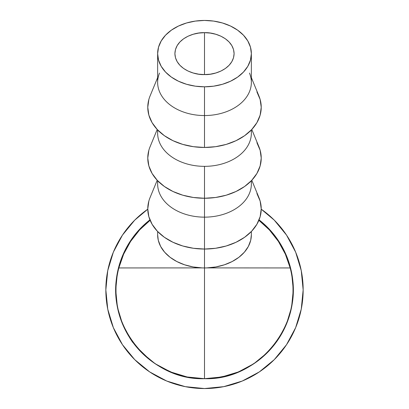 <?xml version="1.0" encoding="UTF-8"?>
<svg xmlns="http://www.w3.org/2000/svg" width="409" height="409" viewBox="0 0 409 409"><rect width="100%" height="100%" fill="white"/><g stroke="black" fill="none" stroke-linecap="round" stroke-linejoin="round"><path stroke-width="0.61" d="M174.904 53.63C175.303 38.84 193.866 32.122 204.5 32.674L204.5 74.586C193.866 75.144 175.303 68.426 174.904 53.63L175.471 49.545L177.158 45.614L179.894 41.989L183.569 38.814L188.058 36.207L193.176 34.269L198.728 33.078L204.5 32.674L210.272 33.078L215.824 34.269L220.942 36.207L225.431 38.814L229.106 41.989L231.842 45.614L233.529 49.545L234.096 53.63L233.529 57.72L231.842 61.652L229.106 65.276L225.431 68.451L220.942 71.054L215.824 72.991L210.272 74.187L204.5 74.586L198.728 74.187L193.176 72.991L188.058 71.054L183.569 68.451L179.894 65.276L177.158 61.652L175.471 57.72L174.904 53.63M249.485 73.073A46.861 33.18 180 0 1 204.5 115.553A46.861 33.18 0 0 0 251.361 82.373L251.361 53.63A46.861 33.18 180 0 1 204.5 86.81L204.5 147.46A56.728 40.169 0 0 0 258.953 96.033L251.361 77.628M157.639 77.628L150.047 96.033A56.728 40.169 0 0 0 204.5 147.46L204.5 86.81A46.861 33.18 180 0 1 157.639 53.63A46.861 33.18 180 0 1 204.5 20.45A46.861 33.18 180 0 1 251.361 53.63L250.461 47.158L247.793 40.936L243.462 35.194L237.634 30.169L230.533 26.043L222.435 22.976L213.641 21.089L204.5 20.45L195.359 21.089L186.565 22.976L178.467 26.043L171.366 30.169L165.538 35.194L161.207 40.936L158.539 47.158L157.639 53.63L158.539 60.103L161.207 66.33L165.538 72.066L171.366 77.097L178.467 81.222L186.565 84.285L195.359 86.176L204.5 86.81L213.641 86.176L222.435 84.285L230.533 81.222L237.634 77.097L243.462 72.066L247.793 66.33L250.461 60.103L251.361 53.63M251.167 130.134A46.861 33.18 180 0 1 204.5 166.351A46.861 33.18 0 0 0 251.361 133.17L251.361 129.929M256.908 142.715L260.139 150.251L261.228 158.089L260.139 165.926L256.908 173.462L251.668 180.405L244.613 186.489L236.013 191.489L226.208 195.2L215.569 197.486L204.5 198.258L204.5 217.148L204.5 166.351L204.5 198.258A56.728 40.169 0 0 0 258.953 146.831L251.796 129.474M251.167 180.926A46.861 33.18 180 0 1 204.5 217.148A46.861 33.18 0 0 0 251.361 183.963L251.361 180.727M256.908 193.513L260.139 201.049L261.228 208.887L260.139 216.719L256.908 224.255L251.668 231.203L244.613 237.286L236.013 242.281L226.208 245.993L215.569 248.278L204.5 249.05L204.5 267.941L204.5 217.148L204.5 249.05A56.728 40.169 0 0 0 258.953 197.624L251.796 180.267M286.53 255.916L291.586 272.573L286.53 255.916L291.586 272.573L286.53 255.916L278.325 240.564L267.287 227.113L259.071 219.853A88.784 88.784 0 0 1 208.718 378.586A88.784 88.784 180 0 0 259.066 219.863A88.789 88.789 0 0 1 204.5 378.683C260.272 380.682 306.116 321.423 290.17 267.941L206.944 267.895L290.17 267.941L285.375 254.188L278.391 241.407L269.408 229.945L258.667 220.108L269.408 229.945L278.391 241.407L285.375 254.188L290.17 267.941A88.508 88.508 0 0 1 204.5 378.683L204.5 267.895L204.5 378.683C148.728 380.682 102.884 321.423 118.83 267.941L202.056 267.895A46.861 33.18 0 0 0 204.5 267.941A46.861 33.18 0 0 0 206.944 267.895A46.861 33.18 0 0 0 251.361 234.761L251.361 231.52M216.591 377.855L227.419 375.672L232.542 374.138L221.934 376.955L214.832 378.08M213.544 378.223L209.546 378.54M209.403 378.55L212 378.366M276.683 341.556L270.467 349.312L262.685 356.95L270.441 349.332L276.607 341.5L272.547 346.919L267.235 352.716L262.348 357.164L270.461 349.306M268.616 351.3L274.766 343.989L271.883 347.691M256.837 361.607L247.721 367.451L237.527 372.308L241.054 370.805L252.2 364.777L256.811 361.571L250.022 366.127M245.937 368.417L252.2 364.777M157.639 234.694L158.288 240.277L160.645 246.453L164.628 252.195L170.093 257.287L176.836 261.545L184.607 264.802L193.12 266.949L202.056 267.895L118.83 267.941L123.625 254.188L130.609 241.407L139.592 229.945L150.333 220.108L139.592 229.945L130.609 241.407L123.625 254.188L118.83 267.941A88.508 88.508 0 0 0 204.5 378.683L196.847 378.356M204.771 378.683L204.255 378.683A88.784 88.784 0 0 1 149.934 219.863A88.784 88.784 180 0 0 197.762 378.427M200.19 378.581L199.633 378.55M199.914 378.565L200.855 378.611M150.006 359.981L136.059 346.438L147.593 358.039L136.064 346.433L147.593 358.033L136.064 346.438L150.006 359.981M147.593 358.039L136.059 346.438L147.593 358.033M188.391 377.21L191.468 377.722L186.545 376.847L172.874 372.855L160.047 366.75L155.763 364.102L158.395 365.764M172.526 372.722L161.248 367.435M118.932 313.499L122.153 323.013L124.704 328.77L129.213 336.919L133.293 342.906L128.482 335.748L124.633 328.652L122.153 323.054L118.932 313.499M125.609 330.574L123.855 326.965C121.371 321.285 119.673 316.581 118.768 312.849L121.274 320.768L123.942 327.185L127.194 333.534L131.524 340.436L126.473 332.21L123.861 326.985L121.253 320.682L118.768 312.849C119.658 316.586 121.361 321.305 123.861 327.011C129.178 337.006 132.337 342.323 133.329 342.957L130.803 339.378M267.895 352.047L264.7 355.145L269.822 350.017L274.843 344.051L270.819 348.918L264.7 355.145L267.491 352.451M123.942 327.185C121.862 322.522 120.384 318.616 119.5 315.462C120.389 318.591 121.841 322.43 123.861 326.985C128.17 335.298 130.727 339.782 131.524 340.436L131.473 340.365M119.505 315.457L118.758 312.854L119.505 315.457M191.468 377.722L186.545 376.847L172.874 372.855L159.658 366.52M185.154 376.551L173.176 372.972M237.527 372.308L248.769 366.863M254.306 363.391L248.948 366.75L240.789 370.927L248.82 366.827L254.306 363.391L248.82 366.827L240.789 370.927L243.922 369.45M230.359 374.833L218.288 377.604M215.078 378.054L219.142 377.466M221.274 377.083L222.384 376.863M227.302 375.707L228.907 375.263M209.239 378.56L214.924 378.069L228.237 375.452M201.039 378.616L204.28 378.683M228.513 375.375L220.538 377.221L211.484 378.407M209.592 378.54L208.979 378.57M201.939 378.647L200.042 378.57M274.843 344.051L268.478 351.443M214.924 378.069L223.104 376.715L228.999 375.237M213.467 378.228L206.586 378.662M157.639 231.52L157.639 234.761A46.861 33.18 0 0 0 202.056 267.895A46.861 33.18 0 0 0 204.5 267.941A46.861 33.18 0 0 0 206.944 267.895L215.88 266.949L224.393 264.802L232.164 261.545L238.907 257.287L244.372 252.195L248.355 246.453L250.712 240.277L251.361 234.694M157.204 180.267L150.047 197.624A56.728 40.169 0 0 0 204.5 249.05L193.431 248.278L182.792 245.993L172.987 242.281L164.387 237.286L157.332 231.203L152.092 224.255L148.861 216.719L147.772 208.887L148.861 201.049M157.639 180.727L157.639 183.963A46.861 33.18 0 0 0 204.5 217.148A46.861 33.18 180 0 1 157.833 180.926M157.204 129.474L150.047 146.831A56.728 40.169 0 0 0 204.5 198.258L193.431 197.486L182.792 195.2L172.987 191.489L164.387 186.489L157.332 180.405L152.092 173.462L148.861 165.926L147.772 158.089L148.861 150.251M157.639 129.929L157.639 133.17A46.861 33.18 0 0 0 204.5 166.351A46.861 33.18 180 0 1 157.833 130.134M157.639 53.63L157.639 82.373A46.861 33.18 0 0 0 204.5 115.553A46.861 33.18 180 0 1 159.515 73.073M256.908 91.923L260.139 99.459L261.228 107.291L260.139 115.128L256.908 122.664L251.668 129.607L244.613 135.696L236.013 140.691L226.208 144.403L215.569 146.688L204.5 147.46L193.431 146.688L182.792 144.403L172.987 140.691L164.387 135.696L157.332 129.607L152.092 122.664L148.861 115.128L147.772 107.291L148.861 99.459M234.096 53.63C233.697 68.426 215.134 75.144 204.5 74.586L204.5 32.674C215.134 32.122 233.697 38.84 234.096 53.63M147.777 209.178L134.74 220.134L122.47 235.083L134.74 220.134L122.47 235.083L134.74 220.134L147.777 209.178A98.656 98.656 0 0 0 204.5 388.55L185.251 386.653L166.744 381.04L149.689 371.924L134.74 359.654L149.689 371.924L134.74 359.654L122.47 344.705L134.74 359.654L149.689 371.924M259.311 371.924L274.26 359.654L286.53 344.705L274.26 359.654L259.311 371.924L274.26 359.654L286.53 344.705L274.26 359.654L259.311 371.924L242.256 381.04L223.749 386.653L204.5 388.55A98.656 98.656 0 0 0 261.223 209.178L274.26 220.134L261.223 209.178M286.53 344.705L295.646 327.65L301.259 309.143L303.156 289.894L301.259 270.646L295.646 252.138L286.53 235.083L274.26 220.134M187.179 376.98L170.522 371.924L187.179 376.98L170.522 371.924L155.169 363.719L170.522 371.924L187.179 376.98L204.5 378.683A88.789 88.789 0 0 1 149.929 219.853L141.713 227.113L130.675 240.564L122.47 255.916L117.414 272.573L122.47 255.916L130.675 240.564M122.47 323.872L117.414 307.215L122.47 323.872L117.414 307.215L122.47 323.872L130.675 339.225L141.713 352.681L155.169 363.719M291.586 307.215L286.53 323.872L291.586 307.215L286.53 323.872L291.586 307.215L293.289 289.894L291.586 272.573M238.478 371.924L221.821 376.98L238.478 371.924L221.821 376.98L238.478 371.924L253.831 363.719L267.287 352.681L278.325 339.225L286.53 323.872M122.47 344.705L134.74 359.654L122.47 344.705L113.354 327.65L107.741 309.143L105.844 289.894L107.741 270.646L113.354 252.138L122.47 235.083M117.414 272.573L122.47 255.916L117.414 272.573L115.711 289.894L117.414 307.215M204.5 378.683L221.821 376.98"/></g></svg>
